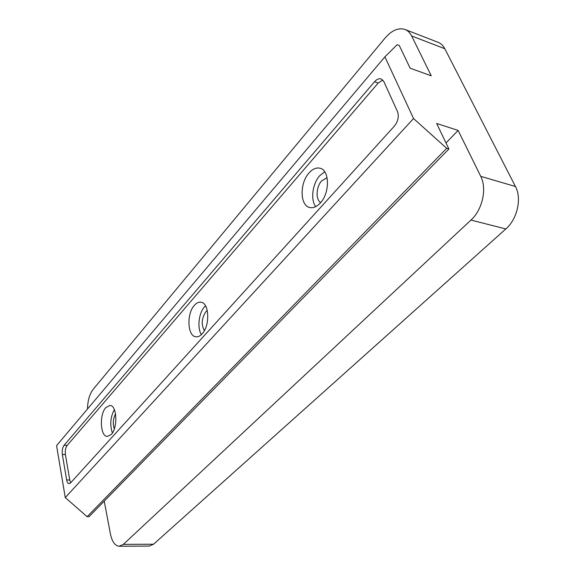 <?xml version="1.0" encoding="UTF-8"?>
<svg xmlns="http://www.w3.org/2000/svg" width="575" height="575" viewBox="0 0 575 575"><rect width="100%" height="100%" fill="white"/><g stroke="black" fill="none" stroke-linecap="round" stroke-linejoin="round"><path stroke-width="0.86" d="M105.843 407.567C99.18 414.496 100.244 436.648 107.338 436.454L111.241 434.477C118.048 427.728 116.969 405.188 109.947 405.44L105.843 407.567M114.346 409.616C110.371 417.134 109.724 424.911 112.398 432.939M194.393 305.311C186.429 313.727 187.436 336.339 195.917 336.799C198.016 337.036 200.078 336.066 202.098 333.881C210.242 325.687 209.271 302.637 200.883 302.191C198.648 301.904 196.485 302.939 194.393 305.311M205.512 305.814L204.492 306.849C198.742 313.037 197.053 328.045 201.372 334.621M309.005 172.967C299.474 183.231 299.927 205.872 309.832 207.539C313.317 208.251 316.796 206.756 320.261 203.054C330.007 193.078 329.712 169.934 319.93 168.202C316.214 167.382 312.577 168.971 309.005 172.967M324.71 171.781L319.7 175.734C312.455 183.626 310.371 199.812 315.732 206.648M320.663 202.594C315.488 199.662 316.099 186.774 321.655 180.866L327.089 177.704M204.369 330.647C201.106 324.623 201.595 318.32 205.836 311.736L207.266 310.471M114.31 428.885C112.628 423.725 113.045 418.729 115.561 413.885M444.798 48.717L411.628 35.952C410.018 32.746 407.819 30.59 405.016 29.483L438.064 42.298C440.91 43.42 443.152 45.562 444.798 48.717L515.444 186.501C521.999 198.49 517.284 219.147 505.827 228.951L470.975 220.067L123.366 544.367L119.212 546.25C115.014 545.848 112.082 541.722 110.414 533.88L104.226 501.134M470.975 220.067C482.389 209.882 487.176 188.6 480.743 176.353L515.444 186.501M445.984 142.945L458.131 130.424L480.743 176.353M87.493 409.012C87.688 400.646 89.571 394.091 93.143 389.347L385.157 37.964C391.841 30.274 398.461 27.449 405.016 29.483M411.628 35.952L431.236 75.792L410.162 68.217L399.266 45.483L397.138 44.685L384.898 56.839L413.54 118.536L446.682 148.336L448.895 149.011L436.648 123.467L458.131 130.424M446.682 148.336L87.127 516.695L88.974 516.724L448.895 149.011M87.127 516.695L65.263 497.591L56.573 445.625L384.898 56.839M505.827 228.951L153.554 544.223L149.292 546.077L119.212 546.25M65.406 454.617L62.337 454.466L66.657 479.917C67.11 482.288 67.922 483.553 69.108 483.697L70.567 482.935L394.4 126.097C398.101 121.339 399.136 116.517 397.512 111.622L383.827 81.549L381.182 78.933C378.982 78.308 376.762 79.249 374.526 81.758L64.098 445.266L67.174 445.438C65.543 447.76 64.961 450.822 65.406 454.617L69.769 480.024L70.725 482.763M62.337 454.466C61.892 450.656 62.474 447.594 64.098 445.266M65.263 497.591L413.54 118.536M382.849 80.047L378.213 83.008L67.174 445.438M123.366 544.367L153.554 544.223M66.657 479.917L69.769 480.024M378.213 83.008L374.526 81.758"/></g></svg>
